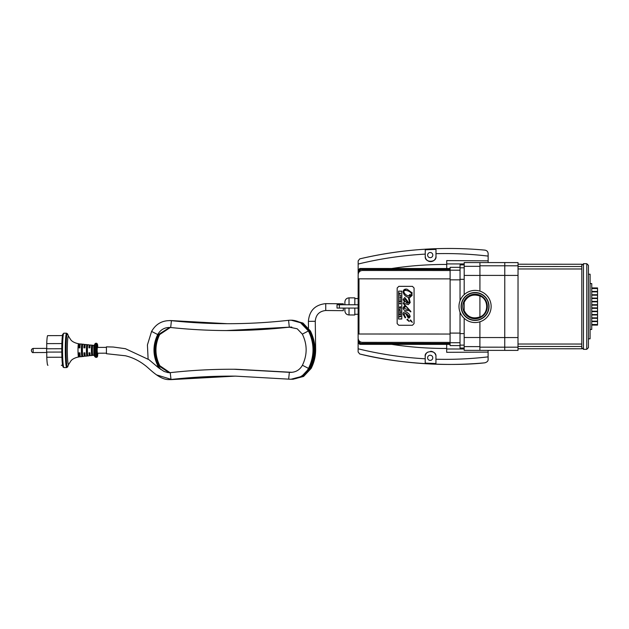 <?xml version="1.0" encoding="UTF-8"?>
<svg xmlns="http://www.w3.org/2000/svg" width="629" height="629" viewBox="0 0 629 629"><rect width="100%" height="100%" fill="white"/><g stroke="black" fill="none" stroke-linecap="round" stroke-linejoin="round"><path stroke-width="0.94" d="M358.145 296.644L358.153 276.744M425.259 256.239L425.259 249.799L435.983 249.375L435.983 256.239A5.362 5.362 0 0 1 430.621 261.601A5.362 5.362 0 0 1 425.259 256.239C424.229 263.024 437.061 262.812 435.983 256.239M430.22 252.504A2.587 2.587 90 0 0 427.979 256.388A2.587 2.587 90 0 0 432.461 256.388A2.587 2.587 90 0 0 430.22 252.504M425.212 356.667C423.922 350.424 436.817 349.582 435.944 356.667L435.936 363.531L425.212 363.098L425.212 356.667A5.362 5.362 0 0 1 427.728 352.122M430.606 351.304A5.362 5.362 0 0 1 435.716 355.126M430.181 355.228A2.587 2.587 90 0 0 427.94 359.104A2.587 2.587 90 0 0 432.422 359.104A2.587 2.587 90 0 0 430.181 355.228M425.259 254.108A366.738 366.738 0 0 0 358.16 264.046L358.16 260.87L359.749 258.873C401.286 249.178 442.981 246.261 484.841 250.114C486.932 250.46 488.033 251.671 488.143 253.746L488.143 256.089A366.738 366.738 0 0 0 435.983 253.684M488.104 350.377L488.104 356.863A366.738 366.738 0 0 1 435.936 359.23M488.104 352.106L446.684 352.319L446.684 348.458A355.849 355.849 0 0 1 391.678 344.37M425.212 358.789A366.738 366.738 0 0 1 358.129 348.796L358.129 341.366L358.129 342.695L359.788 344.354L450.073 344.393M358.129 340.855L358.129 342.168L359.788 343.827L450.073 343.866M488.104 356.863L488.104 359.206C488.332 360.897 487.223 362.1 484.794 362.831C455.931 366.094 402.992 364.969 359.709 353.978L358.121 351.973L358.129 348.796M446.724 268.528L446.724 260.595L488.143 260.846L488.143 262.576M446.684 348.458L446.692 344.393M488.143 256.089L488.143 260.846M446.724 264.455A355.849 355.849 0 0 0 391.71 268.504M358.16 271.476L358.16 264.046M450.105 269.519L360.645 269.479L358.16 271.964L358.16 273.733M358.129 339.11L358.129 340.879L360.614 343.363L450.081 343.403M358.129 336.098L358.137 314.288L354.827 314.288M359.709 353.978A389.335 389.32 90 0 0 484.794 362.831M484.841 250.114A389.335 389.32 -90 0 0 359.749 258.873M591.747 305.159L597.542 305.159L597.542 314.972L597.534 325.107L591.74 325.107M591.747 304.719L597.542 304.719L597.542 305.159M591.747 301.834L597.542 301.834L597.542 304.719M591.747 301.393L597.542 301.401L597.542 301.834M591.747 298.508L597.542 298.508L597.542 301.401M591.747 298.075L597.542 298.075L597.542 298.508M591.747 295.182L597.55 295.19L597.542 298.075M591.747 294.749L597.55 294.749L597.55 295.19M591.747 291.864L597.55 291.864L597.55 294.749M591.747 291.424L597.55 291.424L597.55 291.864M591.747 288.538L597.55 288.538L597.55 291.424M591.755 287.933L597.55 287.94L597.55 288.538M591.74 324.501L597.534 324.509L591.74 324.501M591.74 321.616L597.534 321.616M591.74 321.183L597.534 321.183M591.74 318.29L597.534 318.298M591.74 317.857L597.534 317.857M591.74 314.964L597.542 314.972M591.74 314.531L597.542 314.531M591.74 311.646L597.542 311.646M591.74 311.206L597.542 311.213M591.74 308.32L597.542 308.32M591.74 307.88L597.542 307.888M581.786 344.047L518.005 344.016M517.997 348.757L581.786 348.781L581.786 346.5L518.005 346.469M581.786 346.5L581.817 266.531L518.037 266.507M518.037 264.219L581.817 264.251L581.817 266.531M581.817 268.984L518.037 268.96M583.476 263.7L586.794 263.708L588.445 265.359L588.414 347.672L586.755 349.331L583.445 349.331L583.476 263.7L581.817 265.359M588.445 274.213L590.104 274.213L590.073 338.827L588.414 338.827M590.096 283.561L591.755 283.561L591.732 329.478L590.081 329.478M464.178 294.639L464.194 262.56L518.037 262.584L517.997 350.392L504.749 350.384L504.78 262.576L504.749 350.384L479.896 350.377L479.896 347.161L518.005 347.177M400.704 306.7L399.958 307.211L400.704 307.416L399.958 307.211L400.704 306.7L399.557 307.046L400.264 307.55L399.557 308.053L400.704 308.391L399.958 307.888L400.704 307.416L399.958 307.888L400.704 308.391M397.151 323.613L398.817 325.272L412.404 325.272L414.047 323.62L414.071 288.003L412.42 286.352L398.841 286.344L397.174 287.996L397.151 323.613M406.884 319.689L407.498 319.139L409.251 321.545L406.884 319.689L407.498 319.139L406.884 319.689L409.251 321.545M410.006 320.507L410.619 319.957L412.372 322.363L410.006 320.507L410.619 319.957L410.006 320.507L412.372 322.363M405.689 317.48L405.131 317.904L403.095 314.107C403.15 312.432 404.007 311.701 405.681 311.921C408.205 312.699 409.699 314.28 410.163 316.654L409.023 318.109L408.205 317.897L405.681 313.486L403.834 314.107L405.689 317.48M405.021 311.85L405.681 311.921C404.007 311.709 403.142 312.432 403.095 314.107L405.131 317.904M398.597 291.133L401.813 291.141L401.797 319.013L398.574 319.013L398.597 291.133L398.574 319.013M407.081 289.183C404.746 288.813 403.425 289.639 403.126 291.667C403.527 294.49 405.265 296.408 408.331 297.407L409.558 302.447L408.897 303.084L409.558 302.447L408.323 297.407C405.265 296.408 403.527 294.49 403.126 291.667L406.106 289.081L407.081 289.183L412.231 292.91L409.974 297.666L409.023 297.572L410.218 302.604L408.26 304.68L404.934 303.618C403.897 303.32 403.936 303.815 405.052 305.089L410.863 311.465L410.202 311.638C410.407 310.695 409.29 310.38 406.877 310.679C404.714 310.875 403.448 309.987 403.095 308.013L404.164 306.197L405.186 307.101L403.755 308.076L406.711 309.334L409.054 309.562L403.095 303.147L404.486 302.062L403.103 299.514L404.761 297.486L409.015 303.092M404.502 303.524L408.284 304.68M404.746 297.486L403.103 299.514L404.486 302.062L403.095 303.147L405.54 306.433M401.813 291.141L400.296 291.29M398.841 286.344L412.42 286.352L414.071 288.003L414.055 323.62L412.404 325.272L398.817 325.272M406.79 307.495L409.054 309.562M404.164 306.197L403.095 308.013C403.448 309.987 404.714 310.875 406.877 310.679M409.188 310.647L410.816 311.874M400.241 318.824L401.797 319.013M404.754 313.313L405.681 313.486L408.205 317.897L409.047 318.109M406.601 313.753L409.455 316.607L406.601 313.753L408.874 317.15L409.455 316.607L408.874 317.15M409.172 296.204C410.737 296.754 411.728 296.385 412.168 295.087C411.555 292.855 409.801 291.353 406.916 290.59C405.32 290.079 404.274 290.433 403.771 291.636C404.439 293.79 406.004 295.237 408.465 295.976L410.045 294.341L410.808 295.433L409.172 296.204M408.465 295.976L410.053 294.341L410.808 295.433M405.571 290.417L406.916 290.59C409.644 291.227 411.397 292.721 412.168 295.087L410.627 296.408M400.712 299.019L399.564 299.019L400.712 299.318M400.72 295.528L399.572 295.221L400.728 295.221M400.492 312.188L399.557 312.188L400.712 312.55L400.704 311.528L400.712 312.55M399.557 311.89L400.492 311.89L399.557 312.188M399.792 293.389L400.728 293.389L399.58 293.083L399.572 294.05M400.712 314.704L400.492 314.028M400.712 313.737L399.557 313.737L399.557 314.736M400.272 314.579L399.777 314.028L399.777 314.657L400.052 314.028M400.72 296.691L399.564 297.108L400.72 297.855L399.895 297.289L400.72 297.006L399.895 297.289L400.72 297.855M400.13 303.209L399.753 303.493L400.508 303.469L400.366 304.004L400.72 303.469L400.366 304.004M400.72 303.469L400.146 302.911L400.72 303.469M400.146 302.911L399.541 303.493L400.233 304.027L400.233 303.485L400.233 304.027M399.557 309.665L399.557 310.569L400.704 310.136L399.557 309.665M399.557 310.569L400.704 310.136L399.557 309.366M400.712 315.915L400.712 316.631L400.712 315.915L399.557 316.214M400.091 316.757L400.712 316.631M400.068 316.214L399.557 317.008M400.178 300.953L399.557 301.676L400.712 301.676L399.997 301.385L400.712 300.591L399.557 300.882M400.712 300.591L399.997 301.385M400.712 301.385L399.557 301.676M405.076 299.066L406.696 301.181L405.076 299.066L403.983 299.954L406.696 302.879L407.82 303.28L406.696 301.181L407.82 303.28M450.081 334.038L358.962 334.007L358.129 332.898L358.153 279.944L358.986 278.844L450.105 278.875M479.919 296.015C472.874 293.68 467.63 295.779 464.178 302.313L464.171 310.624C467.614 317.158 472.866 319.257 479.911 316.93M479.911 317C488.914 313.58 488.914 299.373 479.919 295.945L479.911 317M461.348 306.465A13.72 13.72 0 0 1 481.932 294.592A13.72 13.72 0 0 1 481.924 318.36A13.72 13.72 0 0 1 461.348 306.465M462.802 306.465A12.265 12.265 0 0 1 481.201 295.85A12.265 12.265 0 0 1 481.193 317.095A12.265 12.265 0 0 1 462.802 306.465M461.112 306.465A13.956 13.956 0 0 1 482.05 294.388A13.956 13.956 0 0 1 482.042 318.565A13.956 13.956 0 0 1 461.112 306.465M458.989 306.465A16.079 16.079 0 0 1 483.111 292.556A16.079 16.079 0 0 1 483.096 320.397A16.079 16.079 0 0 1 458.989 306.465M479.935 262.568L479.919 291.148M479.911 321.796L479.896 347.161M479.896 350.377L464.155 350.369L464.171 318.29M354.827 308.076L354.827 314.98L349.024 314.972C346.516 314.728 345.132 313.344 344.889 310.828L344.889 308.068L344.889 310.828M344.889 304.758L344.889 301.999L344.889 304.758M349.032 304.758L349.032 297.863C346.516 298.107 345.14 299.483 344.889 301.999M349.024 314.972L349.032 308.076M349.032 297.863L354.835 297.863L354.835 304.766M358.145 298.555L354.835 298.555M358.145 308.076L337.018 308.068L337.026 304.758L358.145 304.766M450.105 270.533L362.304 270.501C359.788 270.745 358.412 272.129 358.16 274.637L358.153 279.944M358.16 272.451L358.16 270.667L359.819 269.015L450.105 269.055M450.081 342.38L362.273 342.349C359.757 342.097 358.381 340.714 358.129 338.205L358.129 332.898M358.16 270.148L359.819 268.489L450.112 268.528M460.019 345.596L450.073 345.588L450.112 267.333L460.051 267.333M464.155 348.049L460.019 348.041L460.027 312.157M460.035 300.772L460.051 264.88L464.194 264.888M308.485 327.953L308.391 321.372C309.303 310.671 315.082 304.758 325.736 303.634L325.736 310.506L343.324 310.671L343.324 308.068M343.324 303.799L325.736 303.634L343.324 303.799L343.324 304.758M315.42 349.669L314.987 349.669M106.443 353.718L106.419 346.838L113.259 347.035L125.407 348.702L148.931 359.662L158.61 367.847L164.043 371.424L168.21 372.675M106.435 353.718L125.47 355.778C132.483 357.476 138.985 360.653 144.977 365.3C149.419 368.445 159.255 379.924 169.107 379.594L171.002 379.491L170.239 372.659C191.971 370.229 213.766 369.097 235.631 369.262L289.364 372.305L288.64 379.145L235.576 376.134C213.986 375.969 192.466 377.093 171.002 379.491L171.002 379.491M47.969 365.268L47.71 365.268A14.907 1.179 -90.2 0 1 46.774 357.272L46.758 352.098L61.791 352.059L46.758 352.098M46.632 352.098A14.907 1.179 -90.2 0 1 46.625 348.788L61.784 348.741M61.878 343.568L46.727 343.615L46.743 348.788M46.727 343.615A14.907 1.179 -90.2 0 1 47.623 335.634L61.249 335.595A14.907 1.179 -90.2 0 1 61.383 335.501L62.483 335.501M79.954 347.46L79.301 347.868M84.962 347.444L84.255 347.853M89.963 347.428L89.208 347.837M92.424 351.808L91.622 351.815L91.614 348.828L92.416 348.82M86.66 348.843L86.645 345.195A1790.794 1785.188 90.4 0 1 87.635 345.313A5.598 0.44 89.8 0 0 87.407 350.329A5.598 0.44 89.8 0 0 87.667 355.346A1790.794 1785.188 90.4 0 1 86.676 355.471L86.66 348.843L87.415 348.836M86.668 351.823L87.423 351.823M81.699 348.851L81.691 344.606L82.682 344.723A6.148 0.487 89.8 0 0 82.407 350.345A6.148 0.487 89.8 0 0 82.713 355.967L81.723 356.085L81.699 348.851L82.415 348.851M81.707 351.839L82.43 351.839M89.703 353.223A5.433 0.432 89.8 0 1 89.357 355.762A5.433 0.432 89.8 0 0 89.357 355.762A5.433 0.432 89.8 0 1 88.956 352.814L89.963 352.806A5.323 0.425 89.8 0 0 90.34 355.652A5.323 0.425 89.8 0 0 90.348 355.652L93.91 355.251L95.034 356.871A6.66 0.527 -90.2 0 1 94.578 350.314A6.66 0.527 -90.2 0 1 94.995 343.756L94.397 345.069A5.323 0.425 89.8 0 0 94.067 350.314A5.323 0.425 89.8 0 0 94.429 355.558M89.224 352.814L89.978 353.223M84.805 353.239A5.983 0.472 89.8 0 1 84.404 356.321A5.983 0.472 89.8 0 0 84.404 356.321A5.983 0.472 89.8 0 1 83.956 352.822L84.954 352.822A5.873 0.464 89.8 0 0 85.387 356.211A5.873 0.464 89.8 0 0 85.395 356.211L89.357 355.762M84.27 352.83L84.978 353.239M79.899 353.254A6.526 0.519 89.8 0 1 79.451 356.887A6.526 0.519 89.8 0 0 79.451 356.887A6.526 0.519 89.8 0 1 78.955 352.838L79.954 352.838A6.416 0.511 89.8 0 0 80.433 356.769A6.416 0.511 89.8 0 0 80.441 356.769L84.404 356.321M79.317 352.845L79.969 353.254M106.277 347.381L97.338 347.405L97.118 350.306L97.353 353.207L106.293 353.176M84.781 347.444A5.983 0.472 89.8 0 0 84.365 344.362L80.402 343.937A6.416 0.511 89.8 0 0 79.938 347.868L78.94 347.868A6.526 0.519 89.8 0 1 79.411 343.827L78.507 343.733C72.288 342.522 70.582 339.487 70.959 340.022L68.616 336.444A14.2 1.124 89.8 0 0 68.404 336.185A14.2 1.124 89.8 0 0 67.327 351.745A14.2 1.124 89.8 0 0 68.695 364.333L67.72 366.762A16.676 1.321 -90.2 0 1 66.108 351.988A16.676 1.321 -90.2 0 1 67.366 333.716A16.676 1.321 -90.2 0 1 67.618 334.023L66.611 333.205A17.187 1.36 -90.2 0 0 65.298 350.4A17.187 1.36 -90.2 0 0 66.705 367.588L67.72 366.762M79.883 347.46A6.526 0.519 89.8 0 0 79.411 343.827M78.955 352.838L79.954 352.838M83.956 352.822L84.954 352.822M88.956 352.814A1486.72 1.242 -0.2 0 1 89.963 352.806M84.365 344.362A5.983 0.472 89.8 0 0 83.94 347.853L84.946 347.853A5.873 0.464 89.8 0 1 85.355 344.472L89.326 344.896A5.433 0.432 89.8 0 0 88.948 347.837A1486.72 1.242 179.8 0 1 89.947 347.837A5.323 0.425 89.8 0 1 90.317 344.999L93.807 345.376L93.831 355.251M89.688 347.428A5.433 0.432 89.8 0 0 89.326 344.896M91.606 345.793A1215.747 1211.941 90.4 0 1 92.597 345.919A5.048 0.401 89.8 0 0 92.4 350.314A5.048 0.401 89.8 0 0 92.62 354.717A1215.747 1211.941 90.4 0 1 91.63 354.842A5.158 0.409 89.8 0 1 91.402 350.314A5.158 0.409 89.8 0 1 91.606 345.793L91.614 348.828M86.645 345.195A5.708 0.448 89.8 0 0 86.409 350.329A5.708 0.448 89.8 0 0 86.676 355.471M81.691 344.606A6.251 0.495 89.8 0 0 81.408 350.345A6.251 0.495 89.8 0 0 81.723 356.085M91.622 351.815L91.63 354.842M61.917 357.233L46.774 357.272M62.57 365.315L61.469 365.323A14.907 1.179 -90.2 0 1 61.335 365.229M464.194 263.928L446.724 263.921M464.155 349.001L446.684 348.993M586.794 263.708L586.755 349.331M518.037 265.8L479.935 265.784M518.029 275.416L479.927 275.4M518.005 337.561L479.903 337.545M358.962 334.007L358.986 278.844M464.163 337.506L479.903 337.514M339.361 304.758L339.361 308.068M460.019 333.079L450.081 333.079M460.019 342.734L450.081 342.734M460.051 270.195L450.105 270.187M460.043 279.85L450.105 279.842M464.186 279.331L460.043 279.323M464.163 333.606L460.019 333.606M464.155 345.132L460.019 345.132M464.194 267.805L460.051 267.797M464.155 346.61L479.896 346.618M464.186 275.423L479.927 275.431M464.194 266.319L479.927 266.326M308.391 321.372L315.271 321.277C315.821 314.799 319.304 311.213 325.736 310.506M289.364 372.305L291.345 372.368M302.415 365.252L308.517 368.397C304.585 375.395 298.61 379.012 290.598 379.256L288.64 379.145M302.337 334.125L308.43 330.956M290.645 372.384C295.905 372.219 299.821 369.844 302.407 365.26C307.408 354.866 307.384 344.48 302.329 334.117L297.202 328.778L289.301 327.143L288.577 320.326M289.324 327.151C249.784 331.585 210.235 331.703 170.679 327.505L171.418 320.672C162.597 320.161 155.992 323.746 151.589 331.42L147.422 344.92L148.114 359.041M170.679 327.505C164.916 327.166 160.599 329.517 157.706 334.549L151.597 331.412M157.785 365.724L156.645 366.22M157.706 334.549C152.713 344.944 152.753 355.33 157.816 365.693L160.757 369.451M156.511 374.876L171.662 379.499L234.019 376.126M234.051 369.254L289.985 372.36M308.635 368.177L309.177 368.397C315.192 355.904 315.168 343.418 309.083 330.948L301.645 323.031L291.18 320.2M309.169 368.405L301.637 376.433L290.991 379.256M308.532 331.145L309.075 330.948M169.688 327.442L158.359 334.557L157.808 334.369M158.359 334.557C153.366 344.951 153.405 355.33 158.469 365.693L157.934 365.913M309.287 368.185L309.798 368.374M309.185 331.145L309.712 331.003M291.479 327.088L290.559 327.104M170.011 327.45L159.019 334.557L158.461 334.369M159.019 334.557C154.026 344.951 154.058 355.33 159.121 365.701L158.587 365.913M235.356 369.254L291.298 372.36M309.94 368.185L310.396 368.335M310.388 330.948L309.838 331.145M291.809 327.111L291.211 327.104M170.341 327.473L159.672 334.557L159.113 334.369M159.672 334.557C154.679 344.951 154.718 355.338 159.782 365.701L159.239 365.921M236.017 369.262L292.005 372.321M33.14 352.562C32.582 353.396 29.516 349.669 33.133 348.419L33.148 352.562L46.758 352.523L34.367 352.554M79.451 356.887L78.546 356.989A6.628 0.527 -90.2 0 1 78.004 350.353A6.628 0.527 -90.2 0 1 78.507 343.733M66.705 367.588L63.954 367.595A17.187 1.36 -90.2 0 1 62.538 350.408A17.187 1.36 -90.2 0 1 63.851 333.213L66.603 333.205M63.427 366.298A16.362 1.297 -90.2 0 1 61.799 352.366A16.362 1.297 -90.2 0 1 63.026 334.046M95.034 356.871L95.726 357.351A7.045 0.558 -90.2 0 1 95.144 350.314A7.045 0.558 -90.2 0 1 95.679 343.269L94.995 343.756M95.726 357.351L96.709 357.351A7.045 0.558 -90.2 0 1 96.701 357.351A7.045 0.558 -90.2 0 1 96.127 350.306A7.045 0.558 -90.2 0 1 96.662 343.261L95.679 343.269M96.709 357.351L97.432 356.761L97.802 353.199A6.376 0.503 -90.2 0 1 97.204 356.368A6.376 0.503 -90.2 0 1 96.842 349.299A6.376 0.503 -90.2 0 1 97.33 343.929A6.376 0.503 -90.2 0 1 97.786 347.405L97.479 344.149L96.669 343.261M583.445 349.331L581.786 347.672M292.957 379.263L303.603 376.441L311.143 368.413C314.138 362.524 315.64 356.273 315.648 349.669L315.271 321.277M169.13 372.722L170.239 372.659M308.524 368.397C314.539 355.896 314.508 343.418 308.43 330.948L300.615 322.811C296.857 320.704 292.839 319.87 288.554 320.318C249.516 324.698 210.463 324.816 171.403 320.672M290.024 372.313L291.023 372.376M291.148 327.072L226.424 330.563M226.456 323.691L169.712 320.562M158.469 365.693L169.256 372.722M169.681 379.617L234.35 376.126M234.703 369.254L290.677 372.313M291.644 379.256L302.29 376.441L309.83 368.405C315.852 355.904 315.821 343.418 309.743 330.956L302.305 323.039L291.832 320.2M226.778 323.691L170.373 320.562M290.629 327.159L227.077 330.563M159.121 365.701L169.681 372.706M170.333 379.625L234.672 376.134M292.304 379.263L302.95 376.441L310.49 368.405C316.505 355.904 316.473 343.426 310.396 330.956L302.958 323.039L292.493 320.2M227.108 323.691L171.025 320.57M291.282 327.159L227.729 330.571M159.782 365.701L170.034 372.683M170.994 379.625L235.002 376.134M46.743 348.38L33.133 348.419M78.546 356.989C72.335 358.231 70.645 361.282 71.022 360.739L68.695 364.333M68.616 336.444L67.618 334.023M63.954 367.595L63.026 366.982L62.192 362.052L61.776 349.079C61.901 337.647 62.546 334.604 62.743 334.298L63.851 333.213M93.807 345.376L94.397 345.069"/></g></svg>
